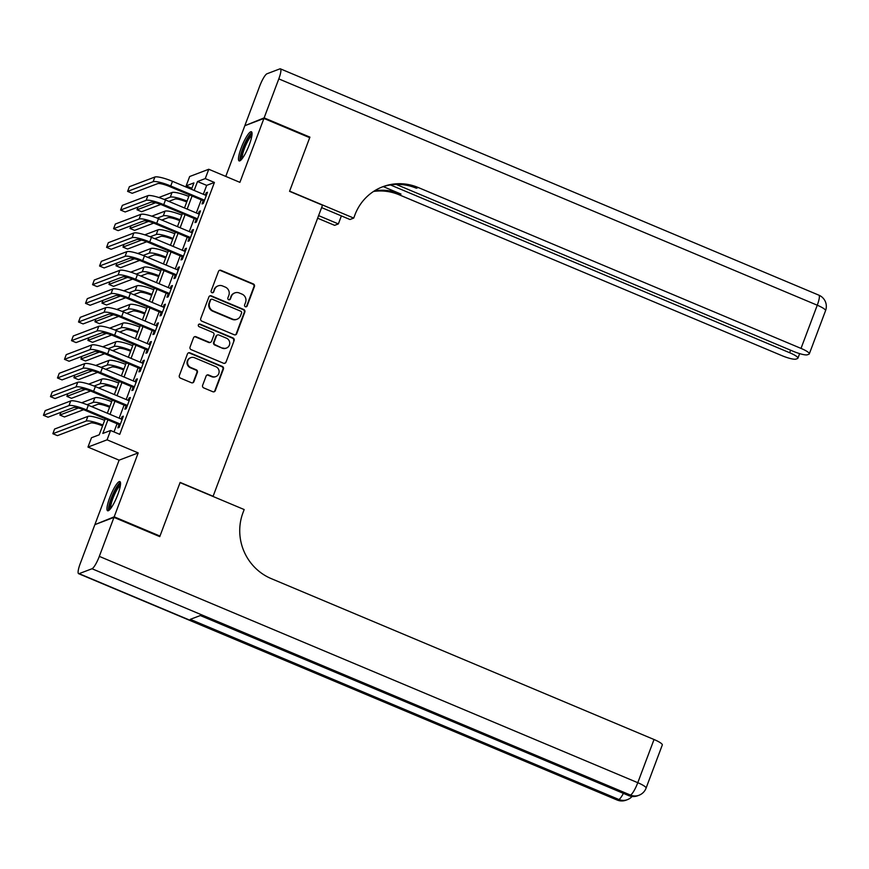 <?xml version="1.0" encoding="UTF-8"?>
<svg xmlns="http://www.w3.org/2000/svg" width="869" height="869" viewBox="0 0 869 869"><rect width="100%" height="100%" fill="white"/><g stroke="black" fill="none" stroke-linecap="round" stroke-linejoin="round"><path stroke-width="1.3" d="M245.384 306.735A1.39 1.336 69.2 0 0 247.122 305.986L254.432 286.52A1.988 1.912 69.2 0 0 253.324 283.935L220.965 270.335A1.988 1.912 69.2 0 0 218.477 271.41L211.167 290.865A1.39 1.336 69.2 0 0 212.916 292.701A1.39 1.336 69.2 0 0 213.687 291.93L214.632 289.41A6.365 6.126 69.2 0 1 222.583 285.966L225.288 287.096A6.365 6.126 69.2 0 1 228.829 295.384L227.884 297.893A1.39 1.336 69.2 0 0 229.644 299.729A1.39 1.336 69.2 0 0 230.404 298.958L231.35 296.438A6.365 6.126 69.2 0 1 239.301 292.994L242.006 294.124A6.365 6.126 69.2 0 1 245.558 302.412L244.602 304.921A1.39 1.336 69.2 0 0 245.384 306.735M246.09 306.822A1.39 1.336 69.2 0 0 246.611 306.181L253.922 286.716A1.988 1.912 69.2 0 0 252.814 284.13L220.454 270.531A1.988 1.912 69.2 0 0 219.325 270.422M212.655 292.777A1.39 1.336 69.2 0 0 213.166 292.125L214.632 289.41M229.373 299.794A1.39 1.336 69.2 0 0 229.883 299.153L231.35 296.438M117.782 494.657A15.816 3.172 -67.2 0 0 119.879 481.611A15.816 3.172 -67.2 0 0 109.722 497.72A15.816 3.172 -67.2 0 0 107.626 510.776A15.816 3.172 -67.2 0 0 117.782 494.657M249.284 144.797A15.816 3.172 -67.2 0 0 251.391 131.74A15.816 3.172 -67.2 0 0 241.234 147.86A15.816 3.172 -67.2 0 0 239.127 160.906A15.816 3.172 -67.2 0 0 249.284 144.797M202.629 385.315A1.988 1.912 69.2 0 0 203.737 387.911L212.818 391.723A1.988 1.912 69.2 0 0 215.295 390.648L223.42 369.032A1.988 1.912 69.2 0 0 222.312 366.446L189.953 352.847A1.988 1.912 69.2 0 0 187.465 353.922L179.34 375.538A1.988 1.912 69.2 0 0 180.459 378.124L191.419 382.729A1.988 1.912 69.2 0 0 193.906 381.654L197.382 372.41A1.988 1.912 69.2 0 0 196.275 369.814L190.832 367.533A5.323 5.127 69.2 0 1 190.789 357.659A5.323 5.127 69.2 0 1 194.515 357.735L215.827 366.685A5.323 5.127 69.2 0 1 215.87 376.559A5.323 5.127 69.2 0 1 212.134 376.483L208.593 374.995A1.988 1.912 69.2 0 0 206.105 376.071L202.629 385.315M95.688 524.333L114.187 516.816L159.972 536.064L180.133 482.414L213.101 496.275L322.518 205.193L289.551 191.332L309.712 137.682L263.926 118.445L239.898 182.349L208.766 169.259L205.258 178.59L214.415 182.447L119.737 434.348L110.58 430.492L107.072 439.823L87.975 447.079L91.473 437.748L99.218 434.804L105.247 418.782M114.187 516.816L138.204 452.912L107.072 439.823M234.228 334.761A1.988 1.912 69.2 0 0 236.705 333.685L244.83 312.069A1.988 1.912 69.2 0 0 243.722 309.483L211.363 295.884A1.988 1.912 69.2 0 0 208.875 296.959L200.75 318.575A1.988 1.912 69.2 0 0 201.869 321.161L234.228 334.761M234.13 340.55L226.005 362.167A1.988 1.912 69.2 0 1 223.518 363.242L191.158 349.642A1.988 1.912 69.2 0 1 190.05 347.057L193.526 337.802A1.988 1.912 69.2 0 1 196.014 336.727L209.136 342.245A1.988 1.912 69.2 0 0 211.623 341.169L213.926 335.032A1.988 1.912 69.2 0 0 212.818 332.447L199.153 326.701A1.39 1.336 69.2 0 1 199.142 324.115A1.39 1.336 69.2 0 1 200.12 324.137L233.022 337.965A1.988 1.912 69.2 0 1 234.13 340.55L226.005 362.167M159.972 536.064L159.157 536.369M263.926 118.445L244.83 125.701L225.766 176.407M203.248 200.685L202.021 203.943L203.313 203.455L207.517 192.255L206.225 192.755L205.334 195.123M196.231 219.336L195.004 222.605L196.296 222.116L200.5 210.917L199.218 211.406L198.328 213.785M189.225 237.997L187.997 241.267L189.279 240.778L193.494 229.579L192.201 230.068L191.31 232.447M182.208 256.659L180.98 259.929L182.273 259.429L186.477 248.241L185.184 248.73L184.293 251.098M175.19 275.321L173.963 278.58L175.256 278.091L179.459 266.902L178.178 267.391L177.287 269.759M168.184 293.983L166.957 297.241L168.238 296.753L172.453 285.553L171.16 286.053L170.27 288.421M161.167 312.634L159.939 315.903L161.232 315.414L165.436 304.215L164.143 304.704L163.253 307.083M154.15 331.295L152.922 334.565L154.215 334.076L158.419 322.877L157.137 323.366L156.235 325.745M147.143 349.957L145.916 353.227L147.198 352.727L151.412 341.539L150.12 342.028L149.229 344.396M140.126 368.619L138.899 371.878L140.191 371.389L144.395 360.2L143.103 360.689L142.212 363.057M133.109 387.27L131.882 390.539L133.174 390.051L137.378 378.851L136.096 379.34L135.195 381.719M126.103 405.932L124.875 409.201L126.157 408.712L130.372 397.513L129.079 398.002L128.188 400.381M214.415 182.447L206.67 185.379L203.335 194.287M201.239 199.837L196.318 212.938M194.232 218.499L189.301 231.599M187.215 237.161L182.284 250.261M180.198 255.812L175.277 268.923M173.192 274.474L168.26 287.574M166.175 293.135L161.243 306.236M159.157 311.797L154.237 324.897M152.151 330.459L147.219 343.559M145.134 349.11L140.202 362.221M138.117 367.772L133.196 380.872M131.11 386.433L126.179 399.534M124.093 405.095L119.162 418.195M117.076 423.746L114.002 431.936M119.086 424.593L117.858 427.863L119.151 427.374L123.355 416.175L122.062 416.664L121.171 419.032M138.204 452.912L119.107 460.168L95.079 524.072M119.107 460.168L87.975 447.079M191.897 188.258L186.162 185.847L189.67 176.516L208.766 169.259M107.919 419.901L102.835 433.435L110.58 430.492M205.258 178.59L197.513 181.534L194.167 190.43M192.082 195.992L187.161 209.092M185.075 214.643L180.144 227.754M178.058 233.305L173.127 246.416M171.041 251.967L166.12 265.067M164.035 270.628L159.103 283.728M157.017 289.29L152.086 302.39M150 307.941L145.08 321.052M142.983 326.603L138.062 339.703M135.977 345.265L131.045 358.365M128.96 363.926L124.039 377.027M121.942 382.588L117.022 395.688M114.936 401.239L110.005 414.35M191.495 189.312L193.906 182.903L186.162 185.847M107.332 413.22L112.264 400.12M114.35 394.559L119.27 381.458M121.367 375.897L126.287 362.797M128.373 357.246L133.305 344.135M135.39 338.584L140.311 325.484M142.407 319.922L147.328 306.822M149.414 301.261L154.345 288.16M156.431 282.61L161.352 269.499M163.448 263.948L168.369 250.848M170.454 245.286L175.386 232.186M177.472 226.624L182.392 213.524M184.489 207.963L189.409 194.862M206.67 185.379L197.513 181.534M206.225 192.755L207.18 193.157M199.218 211.406L200.174 211.808M192.201 230.068L193.157 230.47M185.184 248.73L186.14 249.131M178.178 267.391L179.133 267.793M171.16 286.053L172.116 286.444M164.143 304.704L165.099 305.106M157.137 323.366L158.093 323.768M150.12 342.028L151.076 342.429M143.103 360.689L144.058 361.091M136.096 379.34L137.052 379.742M129.079 398.002L130.035 398.404M122.062 416.664L123.018 417.066M234.836 292.896L234.326 293.092A6.365 6.126 69.2 0 0 230.839 296.633M218.119 285.868L217.608 286.064A6.365 6.126 69.2 0 0 214.111 289.605M235.358 334.869A1.988 1.912 69.2 0 0 236.194 333.881L244.319 312.264A1.988 1.912 69.2 0 0 243.211 309.679L210.852 296.079A1.988 1.912 69.2 0 0 209.722 295.971M241.56 313.025A1.39 1.336 69.2 0 0 240.778 311.221L212.384 299.284A1.39 1.336 69.2 0 0 210.635 300.033L209.635 302.684A6.365 6.126 69.2 0 0 213.187 310.972L232.61 319.129A6.365 6.126 69.2 0 0 240.561 315.686L241.56 313.025M211.406 299.262L210.885 299.457A1.39 1.336 69.2 0 0 210.124 300.229L210.635 300.033M237.074 319.227L236.553 319.423A6.365 6.126 69.2 0 1 232.088 319.325L212.677 311.167A6.365 6.126 69.2 0 1 209.125 302.89L210.124 300.229M224.647 363.351A1.988 1.912 69.2 0 0 225.484 362.362M210.537 342.277L210.016 342.473A1.988 1.912 69.2 0 1 208.625 342.44L195.492 336.922A1.988 1.912 69.2 0 0 194.363 336.814M233.609 340.746A1.988 1.912 69.2 0 0 232.501 338.16L199.609 324.333A1.39 1.336 69.2 0 0 198.892 324.246M222.757 347.969A5.323 5.127 69.2 0 0 229.742 343.179A5.323 5.127 69.2 0 0 226.44 338.171L218.934 335.01A1.988 1.912 69.2 0 0 216.446 336.086L214.143 342.223A1.988 1.912 69.2 0 0 215.251 344.808L222.236 348.165A5.323 5.127 69.2 0 0 225.973 348.241L226.483 348.045M217.532 334.989L217.022 335.184A1.988 1.912 69.2 0 0 215.925 336.281L216.446 336.086M222.236 348.165L214.73 345.004A1.988 1.912 69.2 0 1 213.622 342.419L215.925 336.281M215.87 376.559L215.36 376.766A5.323 5.127 69.2 0 1 211.623 376.679L208.071 375.191A1.988 1.912 69.2 0 0 206.941 375.082M190.789 357.659L190.268 357.854A5.323 5.127 69.2 0 0 190.322 367.728L190.832 367.533M192.549 382.838A1.988 1.912 69.2 0 0 193.385 381.849L196.872 372.605A1.988 1.912 69.2 0 0 195.753 370.009L190.322 367.728M213.948 391.832A1.988 1.912 69.2 0 0 214.784 390.844L222.909 369.227A1.988 1.912 69.2 0 0 221.801 366.642L189.442 353.042A1.988 1.912 69.2 0 0 188.312 352.933M186.726 201.999L186.607 201.945A10.135 1.868 -159.4 0 0 174.865 199.077L168.814 201.38M160.722 204.454L141.593 211.721L137.02 209.798L155.497 202.77M158.81 197.513L172.04 192.494A15.207 2.803 20.6 0 1 188.812 196.448M138.041 207.083L137.02 209.798M164.219 199.457L170.291 197.154A15.207 2.803 20.6 0 1 187.063 201.108M154.888 177.015L153.14 181.686L127.613 191.386L129.362 186.716L154.888 177.015A15.207 2.803 20.6 0 1 172.496 181.328L206.29 195.525M153.14 181.686A15.207 2.803 20.6 0 1 170.748 185.988L204.541 200.196M204.204 201.087L169.455 186.477A10.135 1.868 -159.4 0 0 157.713 183.609L132.197 193.309L127.613 191.386M241.419 159.559A13.687 2.748 112.8 0 1 241.332 154.389A13.687 2.748 112.8 0 1 246.622 140.724A13.687 2.748 112.8 0 1 252.032 134.326M251.869 135.738A12.677 2.542 -67.2 0 0 242.647 154.226A12.677 2.542 -67.2 0 0 242.31 158.462M251.945 132.577A15.718 3.15 -67.2 0 0 240.539 155.486A15.718 3.15 -67.2 0 0 240.116 160.722M109.918 509.43A13.687 2.748 112.8 0 1 109.831 504.248A13.687 2.748 112.8 0 1 115.121 490.583A13.687 2.748 112.8 0 1 120.519 484.185M120.367 485.597A12.677 2.542 -67.2 0 0 111.145 504.085A12.677 2.542 -67.2 0 0 110.808 508.322M120.433 482.447A15.718 3.15 -67.2 0 0 109.038 505.356A15.718 3.15 -67.2 0 0 108.603 510.581M264.133 117.88L309.918 137.128L289.616 191.147L353.716 218.086L354.91 214.915A50.695 48.783 -110.8 0 1 382.697 186.77A50.695 48.783 -110.8 0 1 418.239 187.519L801.022 348.404L817.262 305.215L278.797 78.883L264.133 117.88L245.634 125.386M309.918 137.128L309.114 137.432M318.597 215.621L338.367 223.92L341.376 215.903M338.367 223.92L334.619 225.343L317.619 218.206M353.716 218.086L349.979 219.509L321.617 207.593M390.453 184.945L789.639 352.727A12.166 2.238 -159.4 0 1 797.927 358.191A12.166 2.238 -159.4 0 1 797.536 358.528L796.004 359.103A12.166 2.238 -159.4 0 1 781.926 355.66L399.132 194.775A50.695 48.783 -110.8 0 0 373.54 191.452M374.398 190.898A50.695 48.783 -110.8 0 1 400.989 194.069L383.283 186.618M278.797 78.883A12.166 2.444 -67.2 0 0 280.415 68.847A12.166 2.444 -67.2 0 0 279.905 68.868L267 73.767A12.166 2.444 -67.2 0 0 259.69 86.14L245.036 125.136M396.199 184.424L793.299 351.337A12.166 2.238 -159.4 0 0 807.388 354.78L808.909 354.204A12.166 2.238 -159.4 0 0 809.311 353.868A12.166 2.238 -159.4 0 0 801.022 348.404M381.773 187.128A50.695 48.783 -110.8 0 1 416.381 188.225L418.239 187.519M113.969 517.381L94.873 524.637L80.22 563.633A12.166 2.444 -67.2 0 0 78.601 573.67A12.166 2.444 -67.2 0 0 79.101 573.649L92.005 568.75A12.166 2.444 -67.2 0 0 99.316 556.377L113.969 517.381L159.766 536.629L180.068 482.61L244.167 509.549L242.972 512.721A50.695 48.783 69.2 0 0 271.226 578.613L654.02 739.508A12.166 2.238 20.6 0 1 662.308 744.961L646.069 788.161A12.166 2.238 -159.4 0 0 637.781 782.697L654.02 739.508M99.316 556.377L637.781 782.697A12.166 2.444 112.8 0 1 630.47 795.07L629.189 795.569L200.609 615.426L190.289 619.347L618.858 799.491L617.566 799.98A12.166 2.444 112.8 0 1 617.066 800.001L78.601 573.67M179.709 220.661L179.59 220.607A10.135 1.868 -159.4 0 0 167.847 217.739L161.797 220.042M153.715 223.116L134.586 230.383L130.002 228.449L148.48 221.432M151.793 216.175L165.023 211.145A15.207 2.803 20.6 0 1 181.806 215.11M131.023 225.744L130.002 228.449M157.202 218.119L163.274 215.816A15.207 2.803 20.6 0 1 180.046 219.77M172.703 239.323L172.573 239.268A10.135 1.868 -159.4 0 0 160.841 236.401L154.78 238.703M146.698 241.767L127.569 249.034L122.996 247.111L141.473 240.094M144.786 234.836L158.017 229.807A15.207 2.803 20.6 0 1 174.788 233.761M124.017 244.395L122.996 247.111M150.185 236.781L156.257 234.478A15.207 2.803 20.6 0 1 173.029 238.432M165.686 257.974L165.566 257.93A10.135 1.868 -159.4 0 0 153.824 255.062L147.773 257.354M139.681 260.428L120.552 267.695L115.979 265.773L134.456 258.756M137.769 253.498L151 248.469A15.207 2.803 20.6 0 1 167.771 252.423M117 263.057L115.979 265.773M143.179 255.443L149.251 253.129A15.207 2.803 20.6 0 1 166.022 257.094M158.669 276.635L158.549 276.581A10.135 1.868 -159.4 0 0 146.807 273.713L140.756 276.016M132.675 279.09L113.546 286.357L108.962 284.435L127.439 277.407M130.752 272.149L143.982 267.131A15.207 2.803 20.6 0 1 160.765 271.085M109.983 281.719L108.962 284.435M136.161 274.093L142.234 271.791A15.207 2.803 20.6 0 1 159.005 275.745M147.882 195.677L146.122 200.348L120.595 210.037L122.355 205.377L147.882 195.677A15.207 2.803 20.6 0 1 165.49 199.979L199.273 214.187M146.122 200.348A15.207 2.803 20.6 0 1 163.73 204.649L197.524 218.847M197.187 219.738L162.438 205.138A10.135 1.868 -159.4 0 0 150.706 202.271L125.179 211.971L120.595 210.037M140.865 214.339L139.116 218.999L113.589 228.699L115.338 224.039L140.865 214.339A15.207 2.803 20.6 0 1 158.473 218.64L192.266 232.849M139.116 218.999A15.207 2.803 20.6 0 1 156.724 223.311L190.507 237.509M190.181 238.399L155.432 223.8A10.135 1.868 -159.4 0 0 143.689 220.932L118.162 230.622L113.589 228.699M133.848 233.001L132.099 237.661L106.572 247.361L108.321 242.701L133.848 233.001A15.207 2.803 20.6 0 1 151.456 237.302L185.249 251.499M132.099 237.661A15.207 2.803 20.6 0 1 149.707 241.962L183.5 256.17M183.163 257.061L148.414 242.451A10.135 1.868 -159.4 0 0 136.672 239.583L111.156 249.284L106.572 247.361M126.841 251.662L125.082 256.322L99.555 266.023L101.315 261.352L126.841 251.662A15.207 2.803 20.6 0 1 144.45 255.964L178.232 270.161M125.082 256.322A15.207 2.803 20.6 0 1 142.69 260.624L176.483 274.832M176.146 275.723L141.397 261.113A10.135 1.868 -159.4 0 0 129.666 258.245L104.139 267.945L99.555 266.023M151.662 295.297L151.532 295.243A10.135 1.868 -159.4 0 0 139.8 292.375L133.739 294.678M125.657 297.752L106.529 305.019L101.955 303.085L120.433 296.068M123.746 290.811L136.976 285.782A15.207 2.803 20.6 0 1 153.748 289.746M102.976 300.381L101.955 303.085M129.144 292.755L135.216 290.452A15.207 2.803 20.6 0 1 151.988 294.406M119.824 270.313L118.075 274.984L92.549 284.684L94.297 280.014L119.824 270.313A15.207 2.803 20.6 0 1 137.432 274.615L171.226 288.823M118.075 274.984A15.207 2.803 20.6 0 1 135.683 279.286L169.466 293.483M169.14 294.385L134.391 279.775A10.135 1.868 -159.4 0 0 122.648 276.907L97.122 286.607L92.549 284.684M144.645 313.959L144.526 313.905A10.135 1.868 -159.4 0 0 132.783 311.037L126.733 313.34M118.64 316.403L99.511 323.67L94.938 321.747L113.415 314.73M116.728 309.473L129.959 304.443A15.207 2.803 20.6 0 1 146.731 308.408M95.959 319.032L94.938 321.747M122.138 311.417L128.21 309.114A15.207 2.803 20.6 0 1 144.982 313.068M112.807 288.975L111.058 293.646L85.531 303.335L87.28 298.675L112.807 288.975A15.207 2.803 20.6 0 1 130.415 293.277L164.208 307.485M111.058 293.646A15.207 2.803 20.6 0 1 128.666 297.948L162.46 312.145M162.123 313.036L127.374 298.436A10.135 1.868 -159.4 0 0 115.631 295.569L90.115 305.269L85.531 303.335M137.628 332.61L137.508 332.566A10.135 1.868 -159.4 0 0 125.766 329.699L119.716 331.991M111.634 335.065L92.505 342.332L87.921 340.409L106.398 333.392M109.711 328.134L122.942 323.105A15.207 2.803 20.6 0 1 139.713 327.059M88.942 337.693L87.921 340.409M115.121 330.079L121.193 327.765A15.207 2.803 20.6 0 1 137.965 331.73M105.801 307.637L104.041 312.297L78.514 321.997L80.274 317.337L105.801 307.637A15.207 2.803 20.6 0 1 123.409 311.938L157.191 326.147M104.041 312.297A15.207 2.803 20.6 0 1 121.649 316.598L155.442 330.807M155.106 331.697L120.356 317.098A10.135 1.868 -159.4 0 0 108.625 314.23L83.098 323.92L78.514 321.997M130.622 351.272L130.491 351.217A10.135 1.868 -159.4 0 0 118.76 348.35L112.698 350.652M104.617 353.726L85.488 360.993L80.915 359.071L99.392 352.054M102.705 346.796L115.935 341.767A15.207 2.803 20.6 0 1 132.707 345.721M81.936 356.355L80.915 359.071M108.104 348.741L114.176 346.427A15.207 2.803 20.6 0 1 130.947 350.392M98.784 326.299L97.035 330.959L71.508 340.659L73.257 335.988L98.784 326.299A15.207 2.803 20.6 0 1 116.392 330.6L150.185 344.797M97.035 330.959A15.207 2.803 20.6 0 1 114.643 335.26L148.425 349.468M148.088 350.359L113.35 335.749A10.135 1.868 -159.4 0 0 101.608 332.881L76.081 342.582L71.508 340.659M123.604 369.933L123.485 369.879A10.135 1.868 -159.4 0 0 111.743 367.011L105.692 369.314M97.6 372.388L78.471 379.655L73.898 377.733L92.375 370.705M95.688 365.447L108.918 360.429A15.207 2.803 20.6 0 1 125.69 364.383M74.919 375.017L73.898 377.733M101.097 367.391L107.169 365.089A15.207 2.803 20.6 0 1 123.941 369.043M91.766 344.95L90.018 349.62L64.491 359.321L66.24 354.65L91.766 344.95A15.207 2.803 20.6 0 1 109.375 349.262L143.168 363.459M90.018 349.62A15.207 2.803 20.6 0 1 107.626 353.922L141.419 368.13M141.082 369.021L106.333 354.411A10.135 1.868 -159.4 0 0 94.591 351.543L69.075 361.243L64.491 359.321M116.587 388.595L116.468 388.541A10.135 1.868 -159.4 0 0 104.725 385.673L98.675 387.976M90.593 391.05L71.464 398.317L66.88 396.383L85.358 389.366M88.671 384.109L101.901 379.08A15.207 2.803 20.6 0 1 118.673 383.044M67.901 393.679L66.88 396.383M94.08 386.053L100.152 383.75A15.207 2.803 20.6 0 1 116.924 387.704M84.76 363.611L83 368.282L57.473 377.972L59.233 373.312L84.76 363.611A15.207 2.803 20.6 0 1 102.368 367.913L136.151 382.121M83 368.282A15.207 2.803 20.6 0 1 100.608 372.584L134.402 386.781M134.065 387.672L99.316 373.073A10.135 1.868 -159.4 0 0 87.584 370.205L62.057 379.905L57.473 377.972M109.581 407.257L109.451 407.203A10.135 1.868 -159.4 0 0 97.719 404.335L91.658 406.638M83.576 409.701L64.447 416.968L59.874 415.045L78.351 408.028M81.664 402.771L94.895 397.741A15.207 2.803 20.6 0 1 111.666 401.695M60.884 412.33L59.874 415.045M87.063 404.715L93.135 402.412A15.207 2.803 20.6 0 1 109.907 406.366M77.743 382.273L75.994 386.933L50.467 396.633L52.216 391.973L77.743 382.273A15.207 2.803 20.6 0 1 95.351 386.575L129.144 400.783M75.994 386.933A15.207 2.803 20.6 0 1 93.602 391.246L127.385 405.443M127.048 406.334L92.31 391.734A10.135 1.868 -159.4 0 0 80.567 388.867L55.04 398.556L50.467 396.633M102.564 425.908L102.444 425.864A10.135 1.868 -159.4 0 0 90.702 422.997L57.43 435.63L52.857 433.707L86.129 421.063A15.207 2.803 20.6 0 1 102.9 425.028M52.857 433.707L54.606 429.036L87.878 416.403A15.207 2.803 20.6 0 1 104.649 420.357M70.726 400.935L68.977 405.595L43.45 415.295L45.199 410.635L70.726 400.935A15.207 2.803 20.6 0 1 88.334 405.236L122.127 419.434M68.977 405.595A15.207 2.803 20.6 0 1 86.585 409.896L120.378 424.105M120.041 424.995L85.292 410.385A10.135 1.868 -159.4 0 0 73.55 407.518L48.034 417.218L43.45 415.295M172.04 192.494L170.291 197.154M172.496 181.328L170.748 185.988M400.989 194.069L399.132 194.775M789.639 352.727L790.594 350.196M817.262 305.215A12.166 2.238 20.6 0 1 825.55 310.667A12.166 12.166 0 0 0 818.87 295.167A12.166 2.444 112.8 0 1 817.262 305.215M79.101 573.649L617.566 799.98A12.166 11.71 69.2 0 0 626.104 800.153L627.385 799.665A12.166 11.71 -110.8 0 1 618.858 799.491A12.166 2.444 112.8 0 0 623.388 793.364M200.315 615.545L628.678 795.591A12.166 2.444 112.8 0 0 629.189 795.569A12.166 11.71 69.2 0 0 637.716 795.743L639.008 795.254A12.166 11.71 -110.8 0 1 630.47 795.07L92.005 568.75M165.023 211.145L163.274 215.816M158.017 229.807L156.257 234.478M151 248.469L149.251 253.129M143.982 267.131L142.234 271.791M165.49 199.979L163.73 204.649M158.473 218.64L156.724 223.311M151.456 237.302L149.707 241.962M144.45 255.964L142.69 260.624M136.976 285.782L135.216 290.452M137.432 274.615L135.683 279.286M129.959 304.443L128.21 309.114M130.415 293.277L128.666 297.948M122.942 323.105L121.193 327.765M123.409 311.938L121.649 316.598M115.935 341.767L114.176 346.427M116.392 330.6L114.643 335.26M108.918 360.429L107.169 365.089M109.375 349.262L107.626 353.922M101.901 379.08L100.152 383.75M102.368 367.913L100.608 372.584M94.895 397.741L93.135 402.412M95.351 386.575L93.602 391.246M87.878 416.403L86.129 421.063M88.334 405.236L86.585 409.896M797.927 358.191L799.643 353.618M809.311 353.868L825.55 310.667M818.87 295.167L280.415 68.847M628.678 795.591A12.166 12.166 0 0 0 637.716 795.743M639.008 795.254A12.166 12.166 0 0 0 646.069 788.161M617.066 800.001A12.166 12.166 0 0 0 626.104 800.153M627.385 799.665A12.166 12.166 0 0 0 632.078 796.471"/></g></svg>
